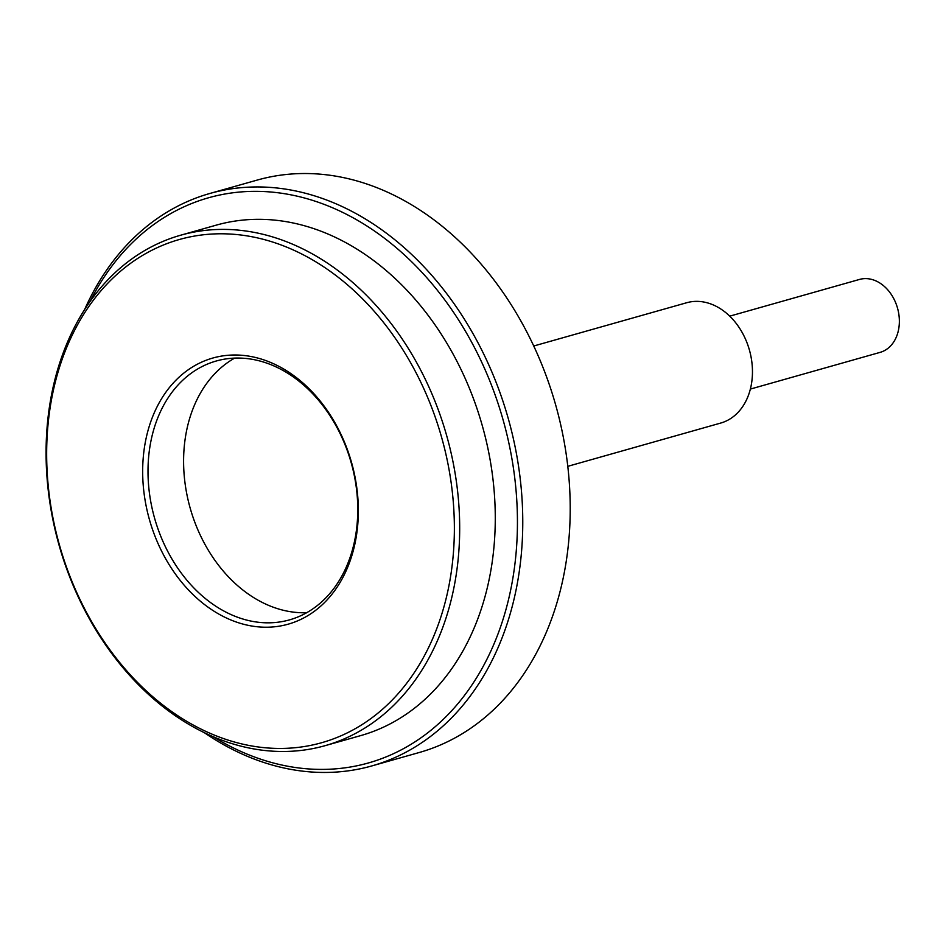 <?xml version="1.0" encoding="UTF-8"?>
<svg xmlns="http://www.w3.org/2000/svg" width="946" height="946" viewBox="0 0 946 946"><rect width="100%" height="100%" fill="white"/><g stroke="black" fill="none" stroke-linecap="round" stroke-linejoin="round"><path stroke-width="1.42" d="M729.744 316.153L859.512 279.437A37.887 28.77 74.2 0 1 897.506 308.065A37.887 28.77 74.2 0 1 880.135 352.361L750.367 389.078M261.226 361.372A134.521 102.133 74.2 0 1 356.76 491.305A134.521 102.133 74.2 0 1 289.5 619.878A134.521 102.133 74.2 0 1 154.6 518.242A134.521 102.133 74.2 0 1 216.256 361.005A134.521 102.133 74.2 0 1 261.226 361.372M259.086 358.416A138.305 105.018 -105.8 0 0 153.122 531.191A138.305 105.018 -105.8 0 0 339.307 583.729A138.305 105.018 -105.8 0 0 259.086 358.416M234.289 741.971A261.463 198.518 74.2 0 1 82.633 316.023A261.463 198.518 74.2 0 1 434.604 415.353A261.463 198.518 74.2 0 1 234.289 741.971M234.667 358.108A134.521 102.133 -105.8 0 0 190.193 508.179A134.521 102.133 -105.8 0 0 306.693 612.701M533.745 346L686.701 302.732A62.519 47.477 74.2 0 1 749.398 349.973A62.519 47.477 74.2 0 1 720.746 423.051L567.789 466.331M90.012 301.526A293.674 222.972 74.2 0 1 372.263 229.511A293.674 222.972 74.2 0 1 511.561 585.491A293.674 222.972 74.2 0 1 270.249 762.133A293.674 222.972 74.2 0 1 213.122 736.686M204.301 732.665A297.458 225.858 -105.8 0 0 272.389 765.089A297.458 225.858 -105.8 0 0 371.825 765.929A297.458 225.858 -105.8 0 0 508.168 418.215A297.458 225.858 -105.8 0 0 209.87 193.469A297.458 225.858 -105.8 0 0 84.608 309.567M209.87 193.469L257.324 180.047A297.458 225.858 74.2 0 1 555.621 404.793A297.458 225.858 74.2 0 1 419.279 752.496L371.825 765.929M325.093 745.673L360.686 735.61A265.247 201.403 -105.8 0 0 482.259 425.546A265.247 201.403 -105.8 0 0 216.267 225.136L180.674 235.211A265.247 201.403 -105.8 0 0 48.057 488.727A265.247 201.403 -105.8 0 0 236.417 744.928A265.247 201.403 -105.8 0 0 325.093 745.673A265.247 201.403 -105.8 0 0 446.666 435.609A265.247 201.403 -105.8 0 0 180.674 235.211"/></g></svg>
